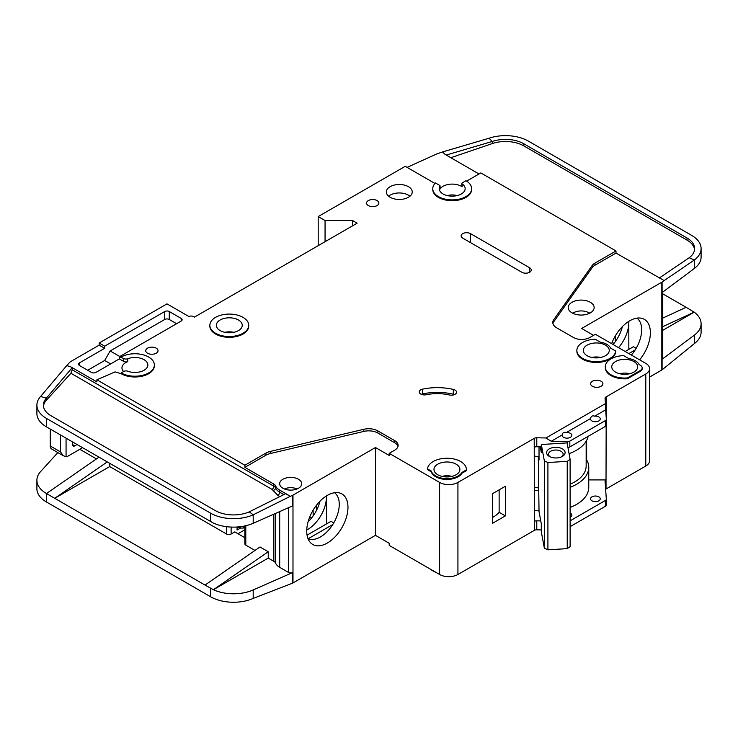 <?xml version="1.0" encoding="UTF-8"?>
<svg xmlns="http://www.w3.org/2000/svg" width="738" height="738" viewBox="0 0 738 738"><rect width="100%" height="100%" fill="white"/><g stroke="black" fill="none" stroke-linecap="round" stroke-linejoin="round"><path stroke-width="1.11" d="M563.546 437.33A4.862 2.804 180 0 1 562.125 435.346A4.862 2.804 180 0 1 562.171 434.95C562.642 432.588 564.016 431.795 566.295 432.569A4.862 2.804 180 0 1 570.419 433.363A4.862 2.804 180 0 1 571.839 435.346A4.862 2.804 180 0 1 568.841 437.938A4.862 2.804 180 0 1 563.546 437.33M591.95 420.928A4.862 2.804 180 0 1 590.529 418.944A4.862 2.804 180 0 1 590.575 418.547C591.046 416.186 592.42 415.393 594.699 416.167A4.862 2.804 180 0 1 598.822 416.961A4.862 2.804 180 0 1 600.252 418.944A4.862 2.804 180 0 1 597.245 421.536A4.862 2.804 180 0 1 591.95 420.928M437.772 474.755A12.961 7.481 180 0 1 433.981 469.469A12.961 7.481 180 0 1 441.979 462.56A12.961 7.481 180 0 1 456.102 464.174A12.961 7.481 180 0 1 459.894 469.469A12.961 7.481 180 0 1 451.896 476.379A12.961 7.481 180 0 1 437.772 474.755M587.144 355.716A12.961 7.481 180 0 1 583.343 350.43A12.961 7.481 180 0 1 591.341 343.521A12.961 7.481 180 0 1 605.464 345.135A12.961 7.481 180 0 1 609.265 350.43A12.961 7.481 180 0 1 601.267 357.34A12.961 7.481 180 0 1 587.144 355.716M615.547 372.118A12.961 7.481 180 0 1 611.756 366.832A12.961 7.481 180 0 1 619.754 359.923A12.961 7.481 180 0 1 633.877 361.537A12.961 7.481 180 0 1 637.669 366.832A12.961 7.481 180 0 1 629.671 373.742A12.961 7.481 180 0 1 615.547 372.118M238.457 320.006A12.961 7.481 0 0 0 224.334 318.382A12.961 7.481 0 0 0 216.335 325.301A12.961 7.481 0 0 0 220.136 330.587A12.961 7.481 0 0 0 234.26 332.211A12.961 7.481 0 0 0 242.258 325.301A12.961 7.481 0 0 0 238.457 320.006M591.95 500.816A4.862 2.804 180 0 1 590.529 498.833A4.862 2.804 180 0 1 593.527 496.24A4.862 2.804 180 0 1 598.822 496.849A4.862 2.804 180 0 1 600.252 498.833A4.862 2.804 180 0 1 597.245 501.425A4.862 2.804 180 0 1 591.95 500.816M570.114 513.095A4.862 2.804 180 0 1 570.419 513.251A4.862 2.804 180 0 1 571.839 515.235A4.862 2.804 180 0 1 570.114 517.375M572.789 313.272A10.692 6.172 180 0 1 588.749 312.737A10.692 6.172 180 0 1 589.579 313.272M550.087 456.804A7.288 4.207 180 0 1 548.555 454.221A7.288 4.207 180 0 1 553.057 450.337A7.288 4.207 180 0 1 561 451.25A7.288 4.207 180 0 1 563.14 454.221A7.288 4.207 180 0 1 561.609 456.804M549.321 456.407L549.321 456.407A9.234 5.332 180 0 1 549.321 448.861A9.234 5.332 180 0 1 562.374 448.861A9.234 5.332 180 0 1 562.374 456.407A9.234 5.332 180 0 1 549.321 456.407M123.578 371.518A12.961 7.481 180 0 1 121.954 367.893A12.961 7.481 180 0 1 127.766 361.648A3.238 1.873 180 0 1 123.689 361.408L119.335 358.899L95.968 372.386A3.238 1.873 180 0 1 91.383 372.386L79.473 365.504A3.238 1.873 180 0 1 78.523 364.185A3.238 1.873 180 0 1 79.473 362.865L104.667 348.318L99.169 345.135L70.765 361.537A6.476 3.745 0 0 0 69.612 362.45L66.734 365.605L70.765 366.832L96.89 381.915L96.89 379.793L244.878 465.235L265.948 453.077A12.961 7.481 180 0 1 270.191 451.444L363.816 429.295A12.961 7.481 180 0 1 377.893 430.927L394.701 440.632A11.66 6.734 180 0 1 398.123 445.392A11.66 6.734 180 0 1 394.701 450.162L389.203 453.335L439.608 482.431A12.961 7.481 0 0 0 457.929 482.431L534.22 438.39L534.358 521.369A3.238 1.873 180 0 1 536.784 520.825L540.76 520.917M325.061 241.704L325.061 220.542L352.552 220.542L357.127 223.19L194.472 317.1L193.559 316.574A3.238 1.873 180 0 0 188.974 316.574L166.982 303.871L99.169 343.022L104.667 346.196L164.694 311.547A3.238 1.873 180 0 1 169.279 311.547L181.188 318.419A3.238 1.873 180 0 1 182.138 319.748A3.238 1.873 180 0 1 181.188 321.067L119.335 356.777L123.689 358.502A3.238 1.873 0 0 0 127.766 358.742A12.961 7.481 180 0 1 144.076 359.692A12.961 7.481 180 0 1 147.868 364.978A12.961 7.481 180 0 1 141.05 371.565A12.961 7.481 180 0 1 127.766 371.223A3.238 1.873 0 0 0 123.689 371.463L121.161 372.911L121.161 373.705L115.1 371.878L96.89 379.793M439.986 186.179A12.961 7.481 0 0 0 439.248 188.67A12.961 7.481 0 0 0 443.04 193.956A12.961 7.481 0 0 0 457.163 195.579A12.961 7.481 0 0 0 465.161 188.67A12.961 7.481 0 0 0 462.163 183.882A1.291 0.747 180 0 1 461.868 183.402A1.291 0.747 180 0 1 462.246 182.876L465.955 180.736A19.437 11.227 180 0 1 471.647 188.67A19.437 11.227 180 0 1 459.645 199.039A19.437 11.227 180 0 1 438.455 196.603A19.437 11.227 180 0 1 432.763 188.67A19.437 11.227 180 0 1 435.457 182.969L439.673 185.404A1.291 0.747 180 0 1 440.06 185.93A1.291 0.747 180 0 1 439.986 186.179L439.986 189.094A12.961 7.481 180 0 1 461.37 186.29A12.961 7.481 180 0 1 462.163 186.788A1.291 0.747 180 0 1 461.868 186.308L461.868 183.402M572.024 312.866A12.961 7.481 180 0 1 568.223 307.58A12.961 7.481 180 0 1 576.221 300.661A12.961 7.481 180 0 1 590.345 302.285A12.961 7.481 180 0 1 594.145 307.58A12.961 7.481 180 0 1 586.147 314.489A12.961 7.481 180 0 1 572.024 312.866M248.734 325.301L248.734 326.095A19.437 11.227 180 0 1 236.732 336.463A19.437 11.227 180 0 1 215.551 334.028A19.437 11.227 180 0 1 209.86 326.095L209.86 325.301A19.437 11.227 180 0 1 221.861 314.932A19.437 11.227 180 0 1 243.042 317.368A19.437 11.227 180 0 1 248.734 325.301A19.437 11.227 180 0 1 236.732 335.67A19.437 11.227 180 0 1 215.551 333.235A19.437 11.227 180 0 1 209.86 325.301M390.125 197.267A12.961 7.481 180 0 1 386.325 191.972A12.961 7.481 180 0 1 394.323 185.063A12.961 7.481 180 0 1 408.446 186.686A12.961 7.481 180 0 1 412.247 191.972A12.961 7.481 180 0 1 404.239 198.891A12.961 7.481 180 0 1 390.125 197.267M409.968 196.207A12.961 7.481 0 0 0 408.446 195.146A12.961 7.481 0 0 0 388.594 196.207M368.354 205.598A6.153 3.552 180 0 1 366.555 203.088A6.153 3.552 180 0 1 370.356 199.804A6.153 3.552 180 0 1 377.063 200.57A6.153 3.552 180 0 1 378.862 203.088A6.153 3.552 180 0 1 375.07 206.372A6.153 3.552 180 0 1 368.354 205.598M610.963 375.559A19.437 11.227 180 0 1 605.271 367.625L605.271 366.832A19.437 11.227 180 0 1 623.628 355.624L628.675 358.539A14.908 8.607 180 0 1 639.08 364.544L640.289 365.245A6.476 3.745 180 0 1 642.189 367.893A6.476 3.745 180 0 1 640.289 370.531L627.466 377.939L627.466 378.732A19.437 11.227 180 0 1 610.963 375.559M627.466 377.939A19.437 11.227 180 0 1 610.963 374.766A19.437 11.227 180 0 1 605.271 366.832M592.411 386.278A6.153 3.552 180 0 1 590.603 383.76A6.153 3.552 180 0 1 594.404 380.476A6.153 3.552 180 0 1 601.119 381.251A6.153 3.552 180 0 1 602.918 383.76A6.153 3.552 180 0 1 599.118 387.044A6.153 3.552 180 0 1 592.411 386.278M455.06 390.098A5.184 2.989 180 0 1 456.573 392.21A5.184 2.989 180 0 1 449.451 394.987A32.398 18.708 0 0 0 426.232 394.756A5.184 2.989 180 0 1 419.276 391.943A5.184 2.989 180 0 1 422.69 389.129A42.767 24.695 180 0 1 453.335 389.433A5.184 2.989 180 0 1 455.06 390.098M615.713 351.057L615.713 351.851A19.437 11.227 180 0 1 603.241 361.712A19.437 11.227 180 0 1 582.559 359.157A19.437 11.227 180 0 1 576.867 351.223L576.867 350.43A19.437 11.227 180 0 1 595.225 339.222L600.262 342.137A14.908 8.607 180 0 1 610.677 348.142L615.713 351.057A19.437 11.227 180 0 1 603.241 360.91A19.437 11.227 180 0 1 582.559 358.364A19.437 11.227 180 0 1 576.867 350.43M435.706 476.748A15.876 9.17 180 0 1 431.287 471.813L431.287 471.019L427.523 468.842A19.437 11.227 180 0 1 447.477 458.252A19.437 11.227 180 0 1 466.379 469.469A19.437 11.227 180 0 1 466.361 469.894L466.361 470.687L461.96 473.233A15.876 9.17 180 0 1 435.706 476.748M466.361 469.894L461.96 472.44A15.876 9.17 180 0 1 435.706 475.955A15.876 9.17 180 0 1 431.287 471.019M147.508 353.207A6.153 3.552 180 0 1 145.709 350.698A6.153 3.552 180 0 1 149.51 347.413A6.153 3.552 180 0 1 156.216 348.179A6.153 3.552 180 0 1 158.015 350.698A6.153 3.552 180 0 1 154.224 353.982A6.153 3.552 180 0 1 147.508 353.207M471.647 188.67L471.647 189.463A19.437 11.227 180 0 1 459.645 199.832A19.437 11.227 180 0 1 438.455 197.397A19.437 11.227 180 0 1 432.763 189.463L432.763 188.67M430.918 569.478A19.437 11.227 0 0 0 433.188 571.055A19.437 11.227 0 0 0 435.918 572.365M631.387 355.079A26.568 15.341 120 0 0 641.663 329.794A26.568 15.341 120 0 0 636.931 318.133M611.636 343.677A29.169 16.845 -60 0 1 629.754 320.79A29.169 16.845 -60 0 1 641.313 318.207A29.169 16.845 -60 0 1 639.615 359.83M618.555 347.672A26.568 15.341 120 0 0 628.841 322.386A26.568 15.341 120 0 0 628.813 321.362L628.841 349.369M613.057 344.498A26.568 15.341 120 0 0 622.374 326.63M282.903 488.252A11.015 6.356 180 0 1 279.674 483.75A11.015 6.356 180 0 1 286.482 477.883A11.015 6.356 180 0 1 298.484 479.257A11.015 6.356 180 0 1 301.713 483.75A11.015 6.356 180 0 1 294.914 489.626A11.015 6.356 180 0 1 282.903 488.252M308.014 538.657A26.568 15.341 120 0 0 309.36 539.137A26.568 15.341 120 0 0 320.476 536.923A26.568 15.341 120 0 0 339.259 504.386A26.568 15.341 120 0 0 334.535 492.726M327.349 495.382A29.169 16.845 -60 0 1 338.908 492.8A29.169 16.845 -60 0 1 347.072 514.792A29.169 16.845 -60 0 1 327.349 543.02A29.169 16.845 -60 0 1 310.264 542.412A29.169 16.845 -60 0 1 309.13 518.556A29.169 16.845 -60 0 1 327.349 495.382M326.436 523.962L326.436 495.936A26.568 15.341 -60 0 1 326.436 496.978A26.568 15.341 -60 0 1 307.645 529.515A26.568 15.341 -60 0 1 306.74 530.013M308.087 521.803A26.568 15.341 120 0 0 319.969 501.222M109.713 463.381L109.713 466.564L226.548 534.017A3.238 1.873 0 0 0 231.132 534.017L231.132 527.07M79.815 449.304L96.466 458.916M309.739 516.969L311.547 518.011M244.841 529.801L238.005 533.749M316.353 510.65L316.353 505.401M313.143 515.89L313.143 510.133M244.841 537.698L234.795 531.904L231.132 534.017M237.083 527.015L237.083 530.05L240.597 528.021M292.986 495.124L292.986 582.955L375.457 535.336L375.457 447.514L292.986 495.124A3.238 1.873 180 0 1 292.663 495.29L292.663 505.871L253.199 523.279A32.398 18.708 180 0 1 213.411 523.085L46.393 426.832A32.398 18.708 180 0 1 36.9 413.603L36.9 405.134A32.398 18.708 0 0 0 46.393 418.363L210.625 513.178A32.398 18.708 0 0 0 253.199 514.82L249.269 511.84A25.922 14.963 180 0 1 215.201 510.539L50.968 415.715A25.922 14.963 180 0 1 43.376 405.134A25.922 14.963 180 0 1 46.356 398.179L46.356 400.291A25.922 14.963 0 0 0 43.441 406.195M109.713 466.564L54.732 498.307L205.016 585.068L259.997 546.978L268.245 551.738L213.411 589.727L205.016 585.068M254.997 550.437L245.791 545.124L245.791 525.733M244.841 525.945L244.841 543.805A3.238 1.873 0 0 0 245.791 545.124M279.702 511.591L279.702 567.347A15.553 8.976 180 0 1 275.578 563.103A6.476 3.745 0 0 0 273.853 561.332L268.245 558.085L268.245 551.738M57.878 452.588L40.618 471.564A32.398 18.708 0 0 0 36.9 480.263A32.398 18.708 0 0 0 46.393 493.491L54.732 498.307L107.213 461.942M36.9 480.263L36.9 488.731A32.398 18.708 0 0 0 46.393 501.951L210.625 596.774A32.398 18.708 0 0 0 253.199 598.407L253.199 589.948L292.663 572.54A3.238 1.873 180 0 1 288.401 572.374L279.702 567.347M244.841 527.153L243.272 528.067L241.437 528.067L237.728 526.969M243.272 526.259L243.272 528.067M268.245 558.085L213.411 589.727M213.411 589.745A32.398 18.708 0 0 0 253.199 589.948M332.773 524.534L308.216 538.712M307.054 535.151L331.011 521.314L333.76 522.901M439.608 482.431L439.608 574.487L389.203 545.391L389.203 543.279L375.457 535.336M292.986 582.955A3.238 1.873 180 0 1 292.663 583.121L253.199 598.407M375.457 447.514L389.203 455.447L389.203 453.335M292.663 495.29L290.108 496.416L285.781 493.639L249.269 511.84M397.976 446.453A11.66 6.734 0 0 0 394.701 442.754L377.893 433.049A12.961 7.481 0 0 0 363.816 431.416L270.191 453.556A12.961 7.481 0 0 0 265.948 455.189L244.878 467.357L273.853 484.082A6.476 3.745 180 0 1 275.578 485.853A15.553 8.976 0 0 0 279.702 490.106L288.401 495.124M36.9 405.134A32.398 18.708 0 0 1 40.618 396.435L46.356 398.179L72.195 367.681L70.765 366.832M98.966 457.182L46.485 493.547M562.171 434.95L551.212 441.278L545.926 437.975L605.446 403.612L605.068 398.336A3.238 1.873 180 0 1 605.068 398.262A3.238 1.873 180 0 1 605.926 396.989L645.787 373.972L645.787 466.029A12.961 7.481 0 0 0 649.588 460.743L649.588 368.686A12.961 7.481 0 0 0 645.787 363.391L595.391 334.296L589.893 337.469A11.66 6.734 180 0 1 573.398 337.469L556.581 327.764A12.961 7.481 180 0 1 552.79 322.469A12.961 7.481 180 0 1 553.758 319.637L592.107 265.588A12.961 7.481 180 0 1 594.939 263.134L616.009 250.966L480.844 172.932L466.619 181.142M645.787 466.029L606.018 488.999A3.238 1.873 0 0 0 605.63 489.266M536.784 520.825L536.784 529.819L541.305 529.921M536.784 529.819A3.238 1.873 0 0 0 534.358 530.364L457.929 574.487L457.929 482.431M439.608 574.487A12.961 7.481 0 0 0 457.929 574.487M645.787 373.972A12.961 7.481 0 0 0 649.588 368.686M434.968 183.476L405.245 166.318L318.189 216.575L325.061 220.542M121.161 357.044A19.437 11.227 180 0 1 142.351 354.609A19.437 11.227 180 0 1 154.353 364.978L154.353 365.771A19.437 11.227 180 0 1 142.351 376.14A19.437 11.227 180 0 1 121.161 373.705M534.22 447.117L534.22 438.39M534.45 438.252A3.238 1.873 180 0 1 536.784 437.763L536.784 446.758A3.238 1.873 0 0 0 534.45 447.246M545.926 437.975L536.784 437.763M431.287 471.813L427.523 469.636L427.523 468.842M466.379 469.469L466.379 470.263A19.437 11.227 180 0 1 466.361 470.687M642.189 367.893L642.189 368.686A6.476 3.745 180 0 1 640.289 371.325L627.466 378.732M521.849 272.257L462.744 238.134A5.507 3.183 180 0 1 461.13 235.883A5.507 3.183 180 0 1 464.534 232.95A5.507 3.183 180 0 1 470.53 233.642L529.635 267.765A5.507 3.183 180 0 1 531.249 270.016A5.507 3.183 180 0 1 527.855 272.949A5.507 3.183 180 0 1 521.849 272.257M290.108 496.416L253.199 514.82L253.199 523.279M244.878 467.357L244.878 465.235M273.853 484.082L273.853 486.204A2.592 1.494 -60 0 1 272.027 489.377L70.931 373.271L72.195 369.775L72.195 367.681M40.618 396.435L66.734 365.605M99.169 345.135L99.169 343.022M636.165 348.308L633.416 346.731L625.169 351.491M635.178 349.95L628.841 353.603M593.555 335.347L581.645 328.475L661.829 282.184A3.238 1.873 180 0 0 662.097 281.999L694.338 260.025L689.209 257.737A25.922 14.963 180 0 0 694.624 248.586A25.922 14.963 180 0 0 687.032 238.005L523.795 143.762L523.795 145.884A25.922 14.963 0 0 0 492.292 143.578L450.817 157.711M662.77 292.082L662.77 358.105A3.238 1.873 180 0 1 662.097 359.249L694.338 335.153L694.338 343.613L662.097 369.83A3.238 1.873 0 0 1 661.829 370.006L649.588 377.072M613.951 343.419L612.143 342.377M615.547 341.297L615.547 335.541M662.77 318.087L686.109 307.312L662.77 293.844M686.109 307.312L694.19 312.165L662.77 330.31M701.1 248.586L701.1 257.055A32.398 18.708 180 0 1 694.338 268.484L694.338 260.025A32.398 18.708 0 0 0 701.1 248.586A32.398 18.708 0 0 0 691.607 235.357L528.38 141.115A32.398 18.708 0 0 0 488.999 138.237L492.292 141.456A25.922 14.963 180 0 1 523.795 143.762M694.19 312.146L662.77 326.657M662.097 281.999L662.097 292.58L694.338 268.484M694.338 335.153A32.398 18.708 0 0 0 701.1 323.714A32.398 18.708 0 0 0 694.19 312.165M694.338 343.613A32.398 18.708 0 0 0 701.1 332.183L701.1 323.714M479.008 173.983L445.023 154.362L442.551 151.945L437.145 153.79A6.476 3.745 0 0 0 436.453 154.067L407.072 167.378M616.009 250.966L616.009 253.079L594.939 265.246A12.961 7.481 0 0 0 592.107 267.7L553.758 321.75A12.961 7.481 0 0 0 552.919 323.53M616.009 253.079L664.062 280.532M439.986 189.094A1.291 0.747 0 0 0 440.06 188.845A1.291 0.747 0 0 0 439.986 188.596M442.551 151.945L488.999 138.237M492.292 143.578L492.292 141.456L446.222 155.063M694.559 249.647A25.922 14.963 0 0 0 687.032 240.118L523.795 145.884M659.237 278.041L689.209 257.737M570.114 520.834L605.381 500.475A3.238 1.873 0 0 0 606.332 499.146A3.238 1.873 0 0 0 606.322 499.072L605.068 481.397A3.238 1.873 180 0 1 605.068 481.324A3.238 1.873 180 0 1 606.018 480.004L606.156 425.678M606.156 416.786L606.156 396.859M492.523 493.676L492.523 523.307L505.355 515.899L505.355 486.268L492.523 493.676M352.552 220.542L352.552 225.837M318.189 245.671L318.189 216.575M104.667 348.318L104.667 346.196M110.626 363.917L104.667 360.485L87.721 370.273M104.667 360.485L110.165 350.956L119.787 356.519M176.603 323.714L169.279 319.48A3.238 1.873 0 0 0 164.694 319.48L110.165 350.956M119.335 358.899L119.335 356.777M154.353 364.978A19.437 11.227 180 0 1 142.351 375.347A19.437 11.227 180 0 1 121.161 372.911M536.784 446.758L541.305 446.859M551.212 441.278L567.393 441.656A3.238 1.873 0 0 0 569.819 441.112L605.381 420.586A3.238 1.873 0 0 0 606.332 419.258A3.238 1.873 0 0 0 606.322 419.184L605.658 409.839L594.699 416.167M605.446 403.612L605.658 409.839M590.575 418.547L566.295 432.569M605.538 406.278A3.238 1.873 180 0 1 605.926 405.983L605.926 396.989M570.114 507.44A41.466 23.939 0 0 0 588.749 487.458L588.749 467.357A41.466 23.939 180 0 0 586.636 459.811L586.636 440.42M606.156 479.921L588.749 479.921M461.96 473.233L461.96 472.44M454.534 394.59A5.184 2.989 0 0 0 453.335 394.203A42.767 24.695 0 0 0 422.69 393.889A5.184 2.989 0 0 0 421.315 394.323M70.931 373.271L46.356 400.291M74.778 445.863A3.238 1.873 -60 0 1 73.154 446.02A3.238 1.873 -60 0 1 72.481 444.534L74.778 445.863L77.066 444.534M72.481 444.534L72.481 441.896M66.069 438.188L66.069 456.794L63.256 455.687L60.571 451.942L60.571 435.014M82.564 447.708L67.905 456.176A6.476 3.745 -60 0 1 66.069 456.794M540.262 446.831L541.305 452.44L541.305 444.507L567.079 442.911L570.114 459.276L567.236 461.333L567.236 548.629L570.114 546.572L570.114 459.276M538.306 456.674L539.026 511.591L541.305 523.869L541.305 531.803L544.349 548.168L547.91 549.828L567.236 548.629M547.91 549.828L547.91 462.532L567.236 461.333M544.349 548.168L544.349 460.872L547.91 462.532M544.349 460.872L541.305 444.507M539.026 446.804L539.026 460.005L538.408 456.693M619.846 373.769A10.692 6.172 180 0 1 629.579 373.769M442.071 476.407A10.692 6.172 180 0 1 451.794 476.407M50.258 429.064L50.258 445.992A6.476 3.745 120 0 0 51.605 448.962L63.256 455.687M447.339 195.607A10.692 6.172 180 0 1 457.071 195.607M284.434 488.99A9.723 5.609 180 0 1 296.953 488.99M538.306 487.873A38.874 22.444 180 0 1 534.22 487.172M570.114 484.193A38.874 22.444 0 0 0 586.156 466.029L586.156 441.269M534.22 456.019A41.144 23.754 0 0 0 539.026 456.767M569.072 453.649A41.144 23.754 0 0 0 588.121 436.361M606.322 499.229L606.322 504.893A3.238 1.873 180 0 1 606.332 504.967A3.238 1.873 180 0 1 605.381 506.296L570.114 526.655M588.749 467.357A41.466 23.939 180 0 1 570.114 487.338M538.841 490.798A41.466 23.939 180 0 1 534.22 490.078M586.636 459.811A41.466 23.939 0 0 0 586.156 459.018M492.523 517.467A31.107 17.961 0 0 0 499.137 512.301L499.137 489.857M567.919 447.468A3.238 1.873 0 0 0 569.819 446.933L605.381 426.398A3.238 1.873 0 0 0 606.332 425.079A3.238 1.873 0 0 0 606.322 425.005L606.322 419.332M534.22 510.179A41.466 23.939 0 0 0 539.026 510.917M499.137 512.301L505.355 515.899M600.833 357.441A12.961 7.481 0 0 0 591.775 357.441M233.826 332.312A12.961 7.481 0 0 0 224.767 332.312M127.766 361.648L127.766 358.742M589.865 313.133A12.961 7.481 0 0 0 587.826 312.257M574.542 312.257A12.961 7.481 0 0 0 572.504 313.133M226.548 534.017L226.548 526.683M273.853 514.174L273.853 561.332M210.625 521.646L210.625 513.178M46.393 426.832L46.393 418.363M46.393 493.491L46.393 501.951M210.625 596.774L210.625 588.306M288.401 507.753L288.401 572.374M292.663 572.54L292.663 583.121M275.578 513.408L275.578 563.103M394.701 442.754L394.701 440.632M377.893 433.049L377.893 430.927M363.816 431.416L363.816 429.295M270.191 453.556L270.191 451.444M265.948 455.189L265.948 453.077M275.578 485.853L275.578 487.975A6.476 3.745 0 0 0 273.853 486.204L72.195 369.775M279.905 496.573L277.866 495.392L273.051 490.438A2.592 2.057 -22.6 0 0 275.578 487.975A15.553 8.976 0 0 0 279.702 492.218L283.844 494.608M279.702 490.106L279.702 492.218A2.592 1.494 120 0 1 277.866 495.392M661.829 370.006L661.829 282.184M662.097 369.83L662.097 359.249M687.032 240.118L687.032 238.005M606.018 488.999L606.018 480.004M534.358 521.369L534.358 530.364M553.758 321.75L553.758 319.637M592.107 267.7L592.107 265.588M594.939 265.246L594.939 263.134M164.694 311.547L164.694 319.48M79.473 365.504L79.473 362.865M169.279 319.48L169.279 311.547M181.188 318.419L181.188 321.067M123.689 358.502L123.689 361.408M567.393 441.656L567.393 444.627M453.335 394.203L453.335 389.433M422.69 393.889L422.69 389.129M640.289 371.325L640.289 370.531M470.53 233.642L470.53 242.636M529.635 272.257L529.635 267.765M273.051 490.438L272.027 489.377M462.163 186.788L462.163 183.882M60.571 451.942L50.258 445.992M605.381 500.475L605.381 506.296M569.819 441.112L569.819 446.933M605.381 420.586L605.381 426.398M238.199 527.292L237.654 526.969M440.06 188.845L440.06 185.93M606.332 504.967L606.332 499.146M606.332 425.079L606.332 419.258"/></g></svg>
